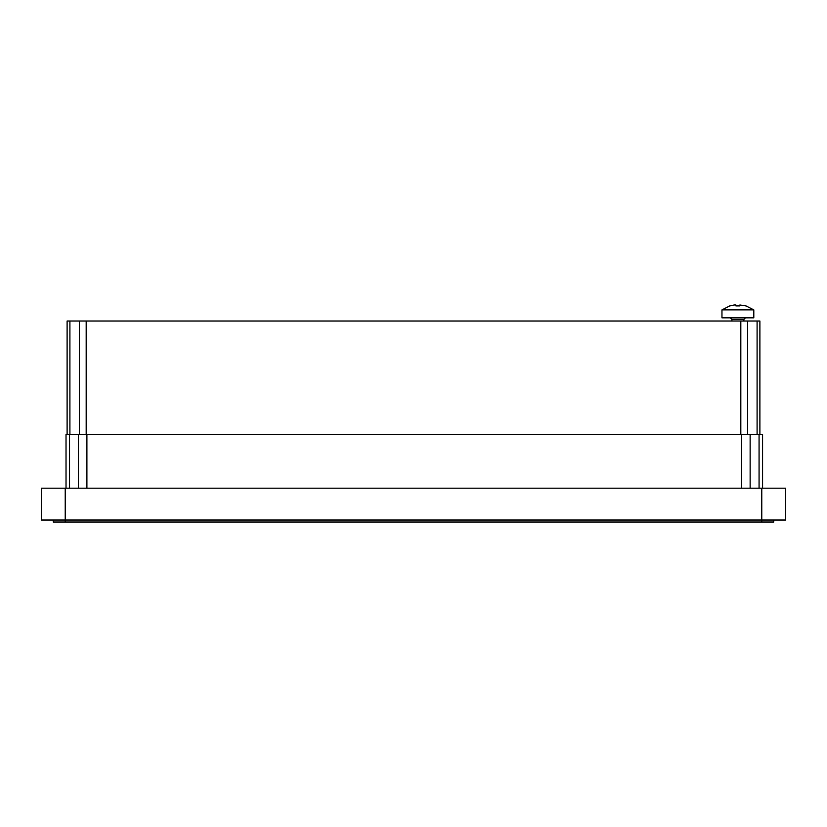 <?xml version="1.0" encoding="UTF-8"?>
<svg xmlns="http://www.w3.org/2000/svg" width="827" height="827" viewBox="0 0 827 827"><rect width="100%" height="100%" fill="white"/><g stroke="black" fill="none" stroke-linecap="round" stroke-linejoin="round"><path stroke-width="1.24" d="M65.23 488.188L41.35 488.188L41.35 520.028L785.65 520.028L785.65 488.188L65.23 488.188L65.23 522.023L53.29 522.023L53.29 520.028M65.23 522.023L773.71 522.023L773.71 520.028M762.566 488.188L762.566 434.454L66.026 434.454L66.026 488.188M759.889 434.454L759.889 321.021L67.111 321.021L67.111 434.454M731.916 321.021L731.916 319.429L743.855 319.429L745.447 317.837M730.324 317.837L731.916 319.429M753.8 309.877L721.961 309.877L721.961 317.837L753.8 317.837L753.8 309.877L745.84 305.825M721.961 309.877L729.921 305.825M734.18 304.977L729.921 305.907L734.18 304.977L735.896 304.977L735.896 305.907L739.876 305.907L739.876 304.977L745.84 305.907M739.876 305.907L739.876 304.977L739.876 305.907M735.896 305.907L735.896 304.977L735.896 305.907M761.77 488.188L761.77 522.023M69.52 488.188L69.52 434.454M759.072 488.188L759.072 434.454M750.141 488.188L750.141 434.454M741.695 488.188L741.695 434.454M86.897 488.188L86.897 434.454M78.451 488.188L78.451 434.454M757.098 321.021L757.098 434.454M747.567 321.021L747.567 434.454M740.816 321.021L740.816 434.454M86.184 321.021L86.184 434.454M79.433 321.021L79.433 434.454M69.902 321.021L69.902 434.454M743.855 321.021L743.855 319.429"/></g></svg>
